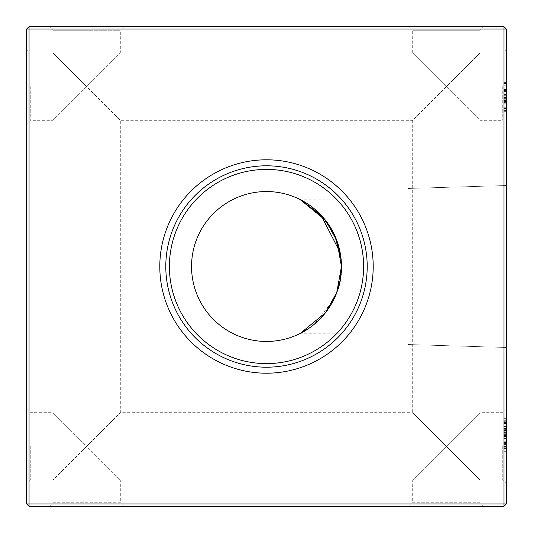 <?xml version="1.0" encoding="UTF-8"?>
<svg xmlns="http://www.w3.org/2000/svg" width="533" height="533" viewBox="0 0 533 533"><rect width="100%" height="100%" fill="white"/><g stroke="black" fill="none" stroke-linecap="round" stroke-linejoin="round"><path stroke-width="0.4" stroke-dasharray="2.67 2" d="M506.35 86.612L506.35 49.316L506.35 86.612M502.752 86.612L502.752 120.311L502.752 86.612M503.952 430.018L503.952 446.387L506.35 446.387L506.35 483.684L506.35 409.091L506.35 454.136L506.35 418.905L506.35 446.387L506.35 426.567L506.35 446.387L503.952 446.387L506.35 446.387L503.952 446.387L503.952 442.916L506.35 442.916L503.952 442.916L503.952 446.741L506.35 446.741L506.35 425.954L506.35 446.741L503.952 446.741L503.952 436.294L506.35 436.294L503.952 436.294L503.952 425.954L506.35 425.954L503.952 425.954L503.952 430.018L506.35 430.018M502.752 446.387L502.752 480.086L502.752 446.387M26.65 86.612L26.65 49.316L26.65 86.612M30.248 86.612L30.248 120.311L30.248 86.612M26.65 446.387L26.65 483.684L26.65 446.387M30.248 446.387L30.248 480.086L30.248 446.387M49.316 506.35L86.612 506.35L49.316 506.35L52.914 502.752L86.612 502.752L52.914 502.752L52.914 480.086L86.612 446.387L52.914 412.689L52.914 120.311L86.612 86.612L52.914 52.914L52.914 30.248L86.612 30.248L52.914 30.248L49.316 26.65L86.612 26.65L49.316 26.65M409.091 506.35L446.387 506.35L409.091 506.35L412.689 502.752L446.387 502.752L412.689 502.752L412.689 480.086L446.387 446.387L412.689 412.689L412.689 120.311L446.387 86.612L412.689 52.914L412.689 30.248L446.387 30.248L412.689 30.248L409.091 26.65L446.387 26.65L409.091 26.65M26.65 409.091L30.248 412.689L52.914 412.689L86.612 446.387L120.311 412.689L86.612 446.387L120.311 480.086L86.612 446.387L52.914 480.086L30.248 480.086L26.65 483.684M123.909 506.35L86.612 506.35L123.909 506.35L120.311 502.752L86.612 502.752L120.311 502.752L120.311 480.086L412.689 480.086L446.387 446.387L480.086 480.086L446.387 446.387L480.086 412.689L480.086 120.311L446.387 86.612L480.086 120.311L502.752 120.311L506.35 123.909M483.684 506.35L446.387 506.35L483.684 506.35L480.086 502.752L446.387 502.752L480.086 502.752L480.086 480.086L502.752 480.086L506.35 483.684M26.65 49.316L30.248 52.914L52.914 52.914L86.612 86.612L120.311 52.914L86.612 86.612L120.311 120.311L86.612 86.612L52.914 120.311L30.248 120.311L26.65 123.909M506.35 409.091L502.752 412.689L480.086 412.689L446.387 446.387L412.689 412.689L120.311 412.689L120.311 120.311L412.689 120.311L480.086 52.914L480.086 30.248L446.387 30.248L480.086 30.248L483.684 26.65L446.387 26.65L483.684 26.65M506.35 49.316L502.752 52.914L480.086 52.914L446.387 86.612L412.689 52.914L120.311 52.914L120.311 30.248L86.612 30.248L120.311 30.248L123.909 26.65L86.612 26.65L123.909 26.65M506.35 266.5L506.35 185.524L506.35 266.5M408.012 266.5L408.012 344.531L408.012 266.5M300.186 333.458L304.336 331.2L314.197 324.317L333.598 299.906M333.558 299.986L336.23 293.989L341.453 266.5C343.285 307.015 305.142 332.905 299.293 333.898C305.302 332.792 343.239 307.021 341.453 266.5A74.953 74.953 0 0 1 266.5 341.453A74.953 74.953 0 0 1 191.547 266.5A74.953 74.953 0 0 1 266.5 191.547A74.953 74.953 0 0 1 341.453 266.5L340.134 252.489M330.4 305.675L323.564 315.096M316.036 322.751L308.254 328.748M299.539 333.778L408.012 333.898L299.293 333.898M373.2 266.5A106.7 106.7 0 0 1 266.5 373.2A106.7 106.7 0 0 1 159.8 266.5A106.7 106.7 0 0 1 266.5 159.8A106.7 106.7 0 0 1 373.2 266.5M367.204 266.5A100.704 100.704 0 0 1 266.5 367.204A100.704 100.704 0 0 1 165.796 266.5A100.704 100.704 0 0 1 266.5 165.796A100.704 100.704 0 0 1 367.204 266.5M363.606 266.5A97.106 97.106 0 0 1 266.5 363.606A97.106 97.106 0 0 1 169.394 266.5A97.106 97.106 0 0 1 266.5 169.394A97.106 97.106 0 0 1 363.606 266.5M503.952 83.528L503.952 110.597L506.35 110.597L506.35 82.408L506.35 111.304L506.35 82.408L506.35 111.304L506.35 82.408L506.35 110.597L506.35 83.115L506.35 110.597L506.35 90.777L506.35 110.597L503.952 110.597L503.952 83.115L506.35 83.115L503.952 83.115L503.952 83.528L506.35 83.528M506.35 101.437L506.35 98.618L506.35 101.437L506.35 98.618L506.35 101.437L506.35 98.618L506.35 101.437L506.35 98.618L506.35 101.437L506.35 98.618L506.35 101.437L503.952 101.437L503.952 98.618L506.35 98.618L503.952 98.618L503.952 101.437L506.35 101.437L503.952 101.437L503.952 98.618L506.35 98.618L503.952 98.618L503.952 101.437L506.35 101.437L503.952 101.437L503.952 98.618L506.35 98.618L503.952 98.618L503.952 101.437L506.35 101.437L503.952 101.437L503.952 98.618L506.35 98.618L503.952 98.618L503.952 101.437L506.35 101.437L503.952 101.437L503.952 98.618L506.35 98.618L503.952 98.618L503.952 101.437L506.35 101.437M506.35 503.952L506.35 29.049L503.952 29.049L503.952 503.952L29.049 503.952L29.049 29.049L503.952 29.049L503.952 26.65L29.049 26.65L29.049 29.049L26.65 29.049L26.65 503.952L29.049 506.35L503.952 506.35L506.35 503.952L503.952 503.952L503.952 506.35M503.952 418.365L503.952 446.387L503.952 417.845L503.952 419.971L506.35 419.971L506.35 417.845L506.35 422.076L506.35 419.971L503.952 419.971L503.952 417.845L506.35 417.845L503.952 417.845L503.952 419.971L506.35 419.971L503.952 419.971L503.952 422.076L506.35 422.076L503.952 422.076L503.952 417.845L503.952 418.365L506.35 418.365M503.952 102.936L503.952 82.408L503.952 111.304L506.35 111.304L506.35 96.866L506.35 111.304L503.952 111.304L503.952 102.936L506.35 102.936M299.479 199.189L408.012 199.102L299.479 199.189M341.32 262.076L341.453 266.5L337.722 243.135L328.188 223.927L303.803 201.494M26.65 503.952L29.049 503.952L29.049 506.35M503.952 26.65L506.35 29.049M29.049 26.65L26.65 29.049M503.952 430.191L503.952 446.387L503.952 418.198L503.952 446.387L503.952 426.307L506.35 426.307L503.952 426.307L506.35 426.307L503.952 426.307L506.35 426.307L503.952 426.307L506.35 426.307L503.952 426.307L503.952 428.772L506.35 428.772L503.952 428.772L503.952 446.387L506.35 446.387L503.952 446.387L506.35 446.387L503.952 446.387L506.35 446.387L503.952 446.387L503.952 428.772L506.35 428.772L503.952 428.772L503.952 426.307L506.35 426.307L503.952 426.307L506.35 426.307L503.952 426.307L503.952 429.924L506.35 429.924L503.952 429.924L503.952 425.954L506.35 425.954L503.952 425.954L503.952 429.258L506.35 429.278L503.952 429.258L503.952 425.954L503.952 430.191L506.35 430.191M503.952 429.698L503.952 454.136L503.952 425.954L503.952 446.741L503.952 436.4L506.35 436.4L506.35 428.419L506.35 444.275L506.35 428.419L506.35 444.275L506.35 428.419L506.35 436.38L503.952 436.387L506.35 436.4L503.952 436.4L503.952 446.741L503.952 428.419L506.35 428.419L506.35 436.42L506.35 428.419L503.952 428.419L503.952 444.275L506.35 444.275L506.35 436.42L506.35 444.275L503.952 444.275L503.952 428.419L506.35 428.419L503.952 428.419L503.952 436.32L506.35 436.32L503.952 436.32L503.952 444.275L503.952 436.387L506.35 436.387L503.952 436.38L503.952 443.922L503.952 428.419L506.35 428.419L503.952 428.419L503.952 431.124L506.35 431.124L503.952 431.124L503.952 432.943L506.35 432.943L503.952 432.943L503.952 435.015L506.35 435.015L503.952 435.015L503.952 437.833L506.35 437.833L503.952 437.833L503.952 440.938L506.35 440.938L503.952 440.938L503.952 446.741L506.35 446.741L503.952 446.741L503.952 425.954L506.35 425.954L503.952 425.954L503.952 428.812L506.35 428.812L503.952 428.812L503.952 430.531L506.35 430.531L503.952 430.531L503.952 428.419L503.952 433.735L506.35 433.735L503.952 433.735L503.952 439.125L506.35 439.125L503.952 439.125L503.952 437.053L506.35 437.053L503.952 437.053L503.952 434.315L506.35 434.315L503.952 434.315L503.952 431.217L506.35 431.217L503.952 431.217L503.952 425.954L503.952 446.387L506.35 446.387L503.952 446.387L506.35 446.387L503.952 446.387L503.952 442.916L503.952 446.741L503.952 444.022L506.35 444.022L503.952 444.022L503.952 442.157L506.35 442.157L503.952 442.157L503.952 444.275L506.35 444.275L503.952 444.275L503.952 441.044L506.35 441.044L503.952 441.044L503.952 439.125L503.952 446.387L506.35 446.387L503.952 446.387L506.35 446.387L503.952 446.387L503.952 432.37L506.35 432.37L503.952 432.37L503.952 428.419L503.952 436.38L506.35 436.4L503.952 436.4L503.952 429.698L506.35 429.698M503.952 420.93L506.35 420.93M503.952 420.317L506.35 420.317M503.952 423.515L506.35 423.515M503.952 419.897L503.952 446.387L503.952 425.954L503.952 436.42L506.35 436.42L503.952 436.42L503.952 444.275L506.35 444.275L503.952 444.275L503.952 428.419L506.35 428.419L503.952 428.419L503.952 434.408L503.952 428.419L506.35 428.419L503.952 428.419L503.952 446.387L506.35 446.387L503.952 446.387L503.952 426.307L506.35 426.307L503.952 426.307L506.35 426.307L503.952 426.307L503.952 446.387L506.35 446.387L503.952 446.387L506.35 446.387L503.952 446.387L503.952 418.905L506.35 418.905L503.952 418.905L503.952 419.897L506.35 419.897M503.952 418.198L506.35 418.198L503.952 418.198M503.952 429.818L506.35 429.818M503.952 448.4L506.35 448.4M503.952 454.136L506.35 454.136M503.952 447.8L506.35 447.8L503.952 447.8M503.952 451.671L506.35 451.671M503.952 442.537L506.35 442.537M503.952 440.751L503.952 425.954L503.952 446.387L503.952 428.419L503.952 436.294L506.35 436.28L503.952 436.294L503.952 444.275L506.35 444.275L503.952 444.275L503.952 440.751L506.35 440.751M503.952 425.954L506.35 425.954M503.952 436.234L506.35 436.234M503.952 443.922L506.35 443.922M503.952 417.845L506.35 417.845M503.952 419.971L503.952 422.076L503.952 419.971M503.952 446.741L503.952 442.157L503.952 446.741L506.35 446.741M503.952 440.045L506.35 440.045M503.952 441.197L506.35 441.197M503.952 429.904L506.35 429.904M503.952 436.873L506.35 436.873L503.952 436.873M503.952 434.408L506.35 434.408L503.952 434.408M503.952 430.298L506.35 430.298M503.952 432.996L506.35 432.996L506.35 421.723L506.35 443.569L506.35 432.989L503.952 432.989L503.952 421.723L503.952 432.989M503.952 421.723L506.35 421.723L503.952 421.723M503.952 443.569L506.35 443.569M503.952 422.496L506.35 422.496M503.952 442.87L506.35 442.87M503.952 89.537L503.952 82.408L506.35 82.408L503.952 82.408L503.952 89.537L506.35 89.537M503.952 83.901L506.35 83.901M503.952 95.007L506.35 95.007M503.952 94.741L506.35 94.741M503.952 102.882L506.35 102.882M503.952 102.816L503.952 111.304L503.952 96.866L503.952 108.485L503.952 103.036L503.952 108.485L506.35 108.485L506.35 85.227L506.35 108.485L503.952 108.485L503.952 96.859L503.952 108.485L503.952 96.859L506.35 96.859L503.952 96.866L503.952 82.408L506.35 82.408L503.952 82.408L503.952 96.866L506.35 96.866L503.952 96.859L503.952 111.304L503.952 102.816L506.35 102.816M503.952 97.559L503.952 103.036L503.952 97.559L506.35 97.559M503.952 103.036L506.35 103.036L503.952 103.036M503.952 95.287L506.35 95.287L503.952 95.287M503.952 102.596L506.35 102.596M503.952 108.286L506.35 108.286M503.952 89.464L506.35 89.464M503.952 94.035L503.952 85.227L503.952 94.035L506.35 94.035M503.952 89.444L506.35 89.444M503.952 85.227L503.952 110.597L503.952 85.227L506.35 85.227L503.952 85.227L503.952 96.859L503.952 85.227L506.35 85.227M503.952 89.504L506.35 89.504M503.952 102.642L506.35 102.642M503.952 102.902L506.35 102.902M503.952 90.483L506.35 90.483M503.952 97.459L506.35 97.459M503.952 97.912L506.35 97.912M503.952 90.497L503.952 95.154L503.952 90.497L506.35 90.497L506.35 85.933L506.35 95.154L506.35 90.497M503.952 85.933L506.35 85.933L503.952 85.933M503.952 95.154L506.35 95.154L503.952 95.154M503.952 95.094L506.35 95.094M503.952 111.304L506.35 111.304M503.952 103.768L506.35 103.768M503.952 108.485L506.35 108.485M503.952 91.569L506.35 91.569L503.952 91.569M503.952 90.577L506.35 90.577M503.952 107.779L506.35 107.779L503.952 107.779M503.952 105.667L503.952 83.115L503.952 110.597L506.35 110.597L503.952 110.597L506.35 110.597L503.952 110.597L503.952 83.115L506.35 83.115L503.952 83.115L503.952 105.667L506.35 105.667M503.952 99.225L506.35 99.225M503.952 90.803L506.35 90.803L503.952 90.823L503.952 110.597L506.35 110.597L503.952 110.597L503.952 90.823M503.952 90.777L503.952 110.597L503.952 83.115L506.35 83.115L503.952 83.115L506.35 83.115L503.952 83.115L503.952 94.388L506.35 94.388L503.952 94.388L503.952 83.115L506.35 83.115L503.952 83.115L503.952 110.597L506.35 110.597L503.952 110.597L503.952 90.777L506.35 90.777M503.952 110.597L506.35 110.597L503.952 110.597L506.35 110.597L503.952 110.597L503.952 97.206L506.35 97.206L503.952 97.206L503.952 110.597M503.952 426.307L506.35 426.307L503.952 426.307M503.952 429.791L506.35 429.791M503.952 426.973L506.35 426.973M503.952 430.804L506.35 430.804M503.952 441.457L503.952 418.905L503.952 446.387L506.35 446.387L503.952 446.387L506.35 446.387L503.952 446.387L506.35 446.387L503.952 446.387L506.35 446.387L503.952 446.387L503.952 418.905L506.35 418.905L503.952 418.905L503.952 441.457L506.35 441.457M503.952 428.419L506.35 428.419M503.952 429.278L506.35 429.278L503.952 429.258M503.952 436.42L506.35 436.42L503.952 436.42M503.952 430.657L506.35 430.657M503.952 431.943L506.35 431.943M503.952 442.104L506.35 442.104M503.952 436.514L506.35 436.514M503.952 444.449L506.35 444.449L503.952 444.449M503.952 442.157L506.35 442.157M503.952 418.905L506.35 418.905L503.952 418.905M503.952 426.613L503.952 446.387L506.35 446.387L503.952 446.387L503.952 426.613L506.35 426.613M503.952 446.387L503.952 426.567L503.952 446.387L506.35 446.387M503.952 426.567L506.35 426.567M503.952 436.134L506.35 436.134L503.952 436.134M503.952 436.94L506.35 436.94L503.952 436.94M503.952 439.125L506.35 439.125L503.952 439.125M503.952 423.095L506.35 423.095M503.952 442.243L506.35 442.243M503.952 443.583L506.35 443.583M503.952 94.954L506.35 94.954M503.952 96.859L506.35 96.859M503.952 100.437L506.35 100.437M503.952 435.508L506.35 435.508L503.952 435.501M503.952 438.572L506.35 438.572M503.952 436.174L506.35 436.174M503.952 437.939L506.35 437.939M408.012 344.531L506.35 347.476L408.012 344.531M408.012 188.469L506.35 185.524L408.012 188.469"/><path stroke-width="0.8" d="M341.08 259.045L334.911 235.866L323.591 217.937L300.106 199.502L325.483 220.249L336.863 240.669L341.453 266.5A74.953 74.953 0 0 0 266.5 191.547A74.953 74.953 0 0 0 191.547 266.5A74.953 74.953 0 0 0 266.5 341.453A74.953 74.953 0 0 0 341.453 266.5L336.869 292.304L325.55 312.664L300.186 333.458M333.598 299.906L336.23 293.989L340.067 280.831M341.453 266.5L340.081 280.778M333.558 299.986L330.4 305.675M323.564 315.096L316.036 322.751M308.254 328.748L299.539 333.778M159.8 266.5A106.7 106.7 0 0 0 266.5 373.2A106.7 106.7 0 0 0 373.2 266.5A106.7 106.7 0 0 0 266.5 159.8A106.7 106.7 0 0 0 159.8 266.5M165.796 266.5A100.704 100.704 0 0 0 266.5 367.204A100.704 100.704 0 0 0 367.204 266.5A100.704 100.704 0 0 0 266.5 165.796A100.704 100.704 0 0 0 165.796 266.5M169.394 266.5A97.106 97.106 0 0 0 266.5 363.606A97.106 97.106 0 0 0 363.606 266.5A97.106 97.106 0 0 0 266.5 169.394A97.106 97.106 0 0 0 169.394 266.5M506.35 29.049L506.35 503.952L503.952 506.35L29.049 506.35L29.049 503.952L503.952 503.952L503.952 29.049L29.049 29.049L29.049 503.952L26.65 503.952L26.65 29.049L29.049 29.049L29.049 26.65L503.952 26.65L506.35 29.049L503.952 29.049L503.952 26.65M340.134 252.489L320.859 214.899L299.479 199.189L303.803 201.494M341.087 259.105L341.32 262.076M503.952 506.35L503.952 503.952L506.35 503.952M26.65 503.952L29.049 506.35M26.65 29.049L29.049 26.65"/></g></svg>
